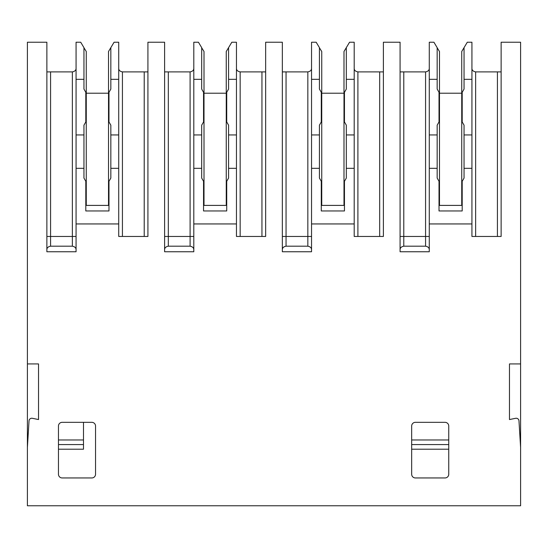 <?xml version="1.0" encoding="UTF-8"?>
<svg xmlns="http://www.w3.org/2000/svg" width="548" height="548" viewBox="0 0 548 548"><rect width="100%" height="100%" fill="white"/><g stroke="black" fill="none" stroke-linecap="round" stroke-linejoin="round"><path stroke-width="0.82" d="M27.4 447.36L27.4 363.927L38.524 363.927L38.524 419.549L32.353 418.295A2.781 2.781 0 0 0 29.023 420.85L27.4 447.36L27.4 505.77L520.6 505.77L520.6 363.927L509.476 363.927L509.476 419.549L515.647 418.295A2.781 2.781 0 0 1 518.977 420.85L520.6 447.36M520.6 363.927L520.6 42.23L501.132 42.23L501.132 236.455L471.931 236.455L471.931 223.94L429.283 223.94L429.283 251.751L400.081 251.751L400.081 42.23L383.395 42.23L383.395 236.455L354.193 236.455L354.193 223.94L311.545 223.94L311.545 251.751L282.343 251.751L282.343 42.23L265.657 42.23L265.657 236.455L236.455 236.455L236.455 223.94L193.807 223.94L193.807 251.751L164.606 251.751L164.606 42.23L147.919 42.23L147.919 236.455L118.717 236.455L118.717 223.94L76.069 223.94L76.069 251.751L46.868 251.751L46.868 42.23L27.4 42.23L27.4 363.927M58.458 426.036A3.706 3.706 0 0 1 62.164 422.33L91.831 422.33A3.706 3.706 0 0 1 95.537 426.036L95.537 474.246A3.706 3.706 0 0 1 91.831 477.952L62.164 477.952A3.706 3.706 0 0 1 58.458 474.246L58.458 426.036M411.671 426.036L411.671 474.246A3.706 3.706 0 0 0 415.377 477.952L445.045 477.952A3.706 3.706 0 0 0 448.75 474.246L448.75 426.036A3.706 3.706 0 0 0 445.045 422.33L415.377 422.33A3.706 3.706 0 0 0 411.671 426.036M76.069 79.316L83.954 79.316L83.954 47.642L80.707 42.23L76.069 42.23L76.069 223.94M118.717 134.938L110.833 134.938L110.833 125.17L108.984 121.964L108.984 92.297L110.833 89.084L110.833 47.642L114.08 42.23L118.717 42.23L118.717 223.94M83.488 422.33L83.488 449.216L58.458 449.216M86.269 205.397L86.269 51.505L83.954 47.792M83.954 79.316L83.954 89.084L85.803 92.297L85.803 121.964L83.954 125.17L83.954 134.938L76.069 134.938M76.069 168.311L83.954 168.311L83.954 134.938M110.833 134.938L110.833 178.079L108.984 181.292L108.984 210.959L85.803 210.959L85.803 181.292L83.954 178.079L83.954 168.311M76.069 249.895C76.124 247.922 74.891 246.689 72.363 246.189L50.574 246.189C48.046 246.689 46.813 247.922 46.868 249.895M76.069 236.455L50.574 236.455L50.574 246.189M46.868 236.455L50.574 236.455L50.574 71.898L46.868 71.898M50.574 71.898L72.363 71.898C74.884 71.404 76.117 70.171 76.069 68.192C76.117 70.171 74.884 71.404 72.363 71.898L72.363 246.189M147.919 71.898L122.423 71.898C119.902 71.404 118.669 70.171 118.717 68.192C118.669 70.171 119.902 71.404 122.423 71.898L122.423 236.455M110.833 168.311L118.717 168.311M110.833 79.316L118.717 79.316M58.458 444.579L83.488 444.579M110.833 47.642L108.518 51.505L108.518 205.397L85.803 205.397M471.931 134.938L464.046 134.938L464.046 125.17L462.197 121.964L462.197 92.297L464.046 89.084L464.046 47.642L467.293 42.23L471.931 42.23L471.931 223.94M429.283 79.316L437.167 79.316L437.167 47.642L433.92 42.23L429.283 42.23L429.283 223.94M501.132 71.898L475.637 71.898C473.116 71.404 471.883 70.171 471.931 68.192C471.883 70.171 473.116 71.404 475.637 71.898L475.637 236.455M471.931 168.311L464.046 168.311L464.046 134.938M464.046 79.316L471.931 79.316M464.046 168.311L464.046 178.079L462.197 181.292L462.197 210.959L439.017 210.959L439.017 181.292L437.167 178.079L437.167 134.938L429.283 134.938M439.482 205.397L439.482 51.505L437.167 47.792M437.167 79.316L437.167 89.084L439.017 92.297L439.017 121.964L437.167 125.17L437.167 134.938M429.283 168.311L437.167 168.311M429.283 249.895C429.337 247.922 428.104 246.689 425.577 246.189L403.787 246.189C401.259 246.689 400.026 247.922 400.081 249.895M429.283 236.455L403.787 236.455L403.787 246.189M400.081 236.455L403.787 236.455L403.787 71.898L400.081 71.898M403.787 71.898L425.577 71.898C428.098 71.404 429.331 70.171 429.283 68.192C429.331 70.171 428.098 71.404 425.577 71.898L425.577 246.189M411.671 444.579L448.75 444.579M464.046 47.642L461.731 51.505L461.731 205.397L439.017 205.397M193.807 79.316L201.691 79.316L201.691 47.642L198.445 42.23L193.807 42.23L193.807 223.94M236.455 134.938L228.571 134.938L228.571 125.17L226.721 121.964L226.721 92.297L228.571 89.084L228.571 47.642L231.818 42.23L236.455 42.23L236.455 223.94M193.807 168.311L201.691 168.311L201.691 178.079L203.541 181.292L203.541 210.959L226.721 210.959L226.721 181.292L228.571 178.079L228.571 134.938M193.807 249.895C193.862 247.922 192.629 246.689 190.101 246.189L168.311 246.189C165.784 246.689 164.551 247.922 164.606 249.895M193.807 236.455L168.311 236.455L168.311 246.189M164.606 236.455L168.311 236.455L168.311 71.898L164.606 71.898M168.311 71.898L190.101 71.898C192.622 71.404 193.855 70.171 193.807 68.192C193.855 70.171 192.622 71.404 190.101 71.898L190.101 246.189M204.007 205.397L204.007 51.505L201.691 47.792M201.691 79.316L201.691 89.084L203.541 92.297L203.541 121.964L201.691 125.17L201.691 134.938L193.807 134.938M201.691 168.311L201.691 134.938M265.657 71.898L240.161 71.898C237.64 71.404 236.407 70.171 236.455 68.192M228.571 168.311L236.455 168.311M228.571 79.316L236.455 79.316M228.571 47.642L226.256 51.505L226.256 205.397L203.541 205.397M311.545 79.316L319.429 79.316L319.429 47.642L316.182 42.23L311.545 42.23L311.545 223.94M354.193 134.938L346.309 134.938L346.309 125.17L344.459 121.964L344.459 92.297L346.309 89.084L346.309 47.642L349.556 42.23L354.193 42.23L354.193 223.94M311.545 168.311L319.429 168.311L319.429 178.079L321.279 181.292L321.279 210.959L344.459 210.959L344.459 181.292L346.309 178.079L346.309 134.938M311.545 249.895C311.6 247.922 310.367 246.689 307.839 246.189L286.049 246.189C283.522 246.689 282.289 247.922 282.343 249.895M311.545 236.455L286.049 236.455L286.049 246.189M282.343 236.455L286.049 236.455L286.049 71.898L282.343 71.898M286.049 71.898L307.839 71.898C310.36 71.404 311.593 70.171 311.545 68.192C311.593 70.171 310.36 71.404 307.839 71.898L307.839 246.189M321.745 205.397L321.745 51.505L319.429 47.792M319.429 79.316L319.429 89.084L321.279 92.297L321.279 121.964L319.429 125.17L319.429 134.938L311.545 134.938M319.429 168.311L319.429 134.938M383.395 71.898L357.899 71.898C355.378 71.404 354.145 70.171 354.193 68.192M346.309 168.311L354.193 168.311M346.309 79.316L354.193 79.316M346.309 47.642L343.993 51.505L343.993 205.397L321.279 205.397M86.269 93.222L108.518 93.222M204.007 93.222L226.256 93.222M321.745 93.222L343.993 93.222M439.482 93.222L461.731 93.222M144.213 236.455L144.213 71.898M83.488 439.982L58.458 439.982M448.75 449.216L411.671 449.216M497.426 236.455L497.426 71.898M448.75 439.982L411.671 439.982M261.951 236.455L261.951 71.898M240.161 236.455L240.161 71.898M379.689 236.455L379.689 71.898M357.899 236.455L357.899 71.898"/></g></svg>
